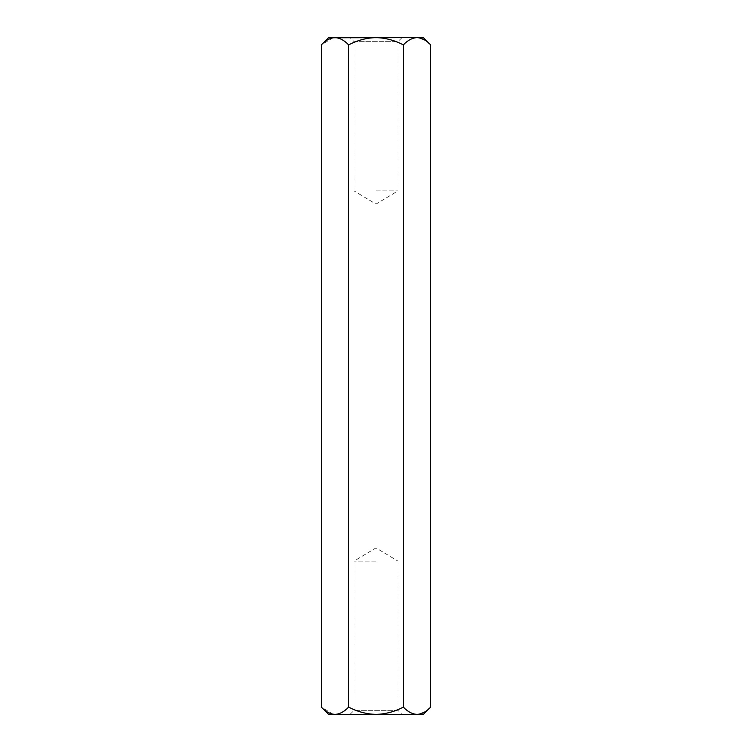 <?xml version="1.0" encoding="UTF-8"?>
<svg xmlns="http://www.w3.org/2000/svg" width="752" height="752" viewBox="0 0 752 752"><rect width="100%" height="100%" fill="white"/><g stroke="black" fill="none" stroke-linecap="round" stroke-linejoin="round"><path stroke-width="0.56" stroke-dasharray="3.76 2.82" d="M376 190.905L397.94 190.905L376 190.905M402 37.6L397.94 41.661L397.94 190.905L376 204.093L354.06 190.905L354.06 41.661L397.94 41.661L354.06 41.661L350 37.6L402 37.6L350 37.6M376 561.095L354.06 561.095L376 561.095M348.646 707.068C344.388 711.655 339.829 714.09 334.969 714.4L376 714.4C366.327 714.099 357.209 711.665 348.646 707.068L348.646 44.932C344.388 40.345 339.829 37.91 334.969 37.6L376 37.6C385.663 37.891 394.781 40.335 403.354 44.932L403.354 707.068C407.669 711.674 412.228 714.118 417.031 714.4L423.376 714.4M348.646 44.932C357.209 40.335 366.327 37.901 376 37.6L417.031 37.6C412.228 37.882 407.669 40.326 403.354 44.932M430.708 44.932L424.072 39.649M418.92 37.75L423.376 37.6M430.708 707.068L424.072 712.351M418.92 714.25L376 714.4C385.663 714.109 394.781 711.665 403.354 707.068M333.08 714.25L321.292 707.068M333.08 37.75L321.292 44.932M328.624 714.4L334.969 714.4M350 714.4L354.06 710.339L354.06 561.095L376 547.907L397.94 561.095L397.94 710.339L354.06 710.339L397.94 710.339L402 714.4L350 714.4L402 714.4M328.624 37.6L334.969 37.6"/><path stroke-width="1.13" d="M321.292 707.068C325.55 711.655 330.109 714.09 334.969 714.4L328.624 714.4L321.292 707.068L321.292 44.932C325.55 40.345 330.109 37.91 334.969 37.6C339.772 37.882 344.331 40.326 348.646 44.932C357.209 40.335 366.327 37.901 376 37.6C385.663 37.891 394.781 40.335 403.354 44.932C407.612 40.345 412.171 37.91 417.031 37.6C421.834 37.882 426.393 40.326 430.708 44.932L430.708 707.068C426.393 711.674 421.834 714.118 417.031 714.4L376 714.4C385.663 714.109 394.781 711.665 403.354 707.068C407.612 711.655 412.171 714.09 417.031 714.4L423.376 714.4L430.708 707.068M348.646 707.068C357.209 711.665 366.327 714.099 376 714.4L334.969 714.4C339.772 714.118 344.331 711.674 348.646 707.068L348.646 44.932M424.072 39.649L418.92 37.75M424.072 712.351L418.92 714.25M334.969 714.4L333.08 714.25M430.708 44.932L423.376 37.6L333.08 37.75M403.354 707.068L403.354 44.932M334.969 37.6L328.624 37.6L321.292 44.932"/></g></svg>

